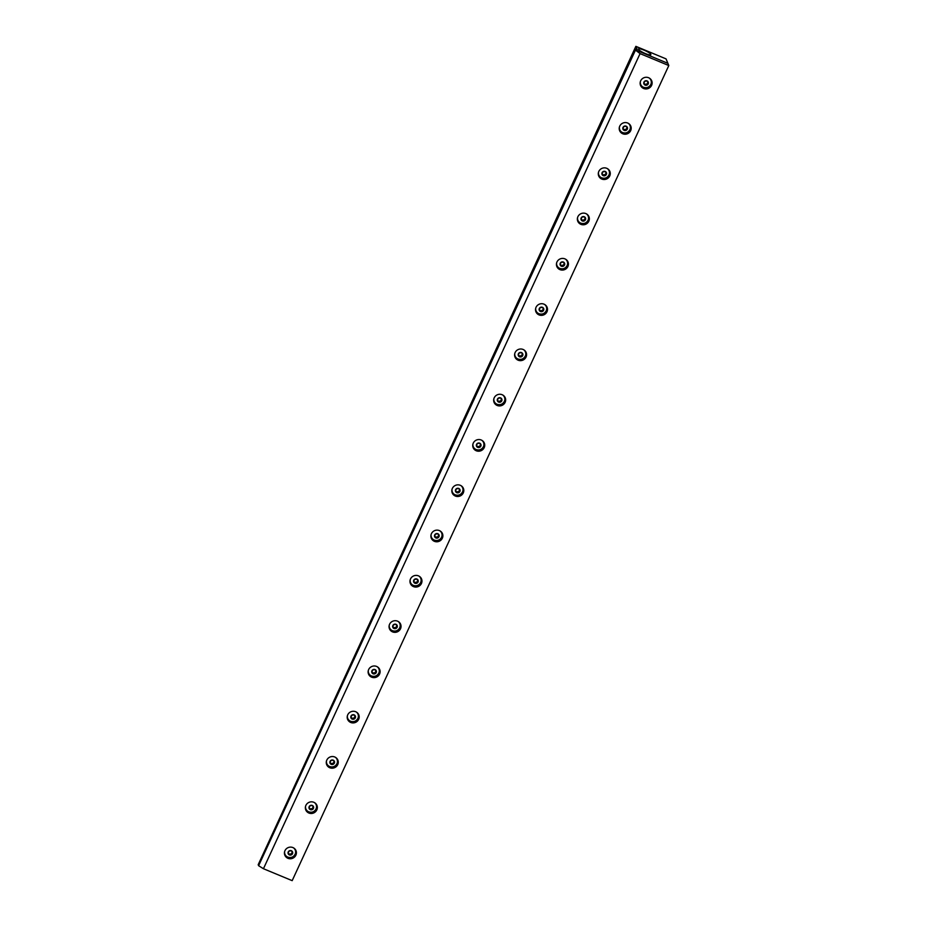 <?xml version="1.0" encoding="UTF-8"?>
<svg xmlns="http://www.w3.org/2000/svg" width="927" height="927" viewBox="0 0 927 927"><rect width="100%" height="100%" fill="white"/><g stroke="black" fill="none" stroke-linecap="round" stroke-linejoin="round"><path stroke-width="1.39" d="M649.213 78.03A5.55 5.342 -22.5 0 1 643.535 87.3A5.55 5.342 -22.5 0 1 640.348 81.703M643.535 87.3A5.55 5.342 -22.5 0 1 643.523 87.289C646.722 88.274 649.155 87.323 650.835 84.438L650.916 84.23M649.757 78.378A5.55 5.342 -22.5 0 1 650.893 80.116M640.638 84.369A5.55 5.342 -22.5 0 1 640.209 82.341M648.216 83.894A2.364 2.271 -22.5 0 1 644.172 84.38A2.364 2.271 -22.5 0 1 645.852 80.73A2.364 2.271 -22.5 0 1 648.216 83.894M643.813 83.279L644.752 81.24L647.023 80.962L648.344 82.723L647.405 84.763L645.134 85.041L643.813 83.279M643.906 83.071L644.833 84.311L647.104 84.033L647.95 82.202M647.104 84.033L647.405 84.763M644.833 84.311L645.134 85.041M628.286 123.314A5.55 5.342 -22.5 0 1 622.608 132.584A5.55 5.342 -22.5 0 1 619.421 126.987M622.608 132.584A5.55 5.342 -22.5 0 1 622.596 132.573C625.795 133.558 628.228 132.607 629.908 129.722L630.001 129.513M628.842 123.662A5.55 5.342 -22.5 0 1 629.966 125.4M619.711 129.653A5.55 5.342 -22.5 0 1 619.282 127.625M627.289 129.166A2.364 2.271 -22.5 0 1 623.245 129.664A2.364 2.271 -22.5 0 1 624.925 126.014A2.364 2.271 -22.5 0 1 627.289 129.166M622.886 128.563L623.836 126.524L626.096 126.246L627.417 128.007L626.478 130.047L624.219 130.325L622.886 128.563M622.979 128.355L623.917 129.595L626.177 129.316L627.023 127.486M626.177 129.316L626.478 130.047M623.917 129.595L624.219 130.325M607.359 168.598A5.55 5.342 -22.5 0 1 601.681 177.868A5.55 5.342 -22.5 0 1 598.494 172.271M601.681 177.868A5.55 5.342 -22.5 0 1 601.669 177.857C604.879 178.841 607.312 177.891 608.981 175.006L609.074 174.797M607.915 168.946A5.55 5.342 -22.5 0 1 609.051 170.684M598.796 174.936A5.55 5.342 -22.5 0 1 598.355 172.909M606.374 174.45A2.364 2.271 -22.5 0 1 602.318 174.948A2.364 2.271 -22.5 0 1 604.01 171.298A2.364 2.271 -22.5 0 1 606.374 174.45M601.971 173.847L602.909 171.808L605.169 171.53L606.501 173.291L605.551 175.33L603.292 175.609L601.971 173.847M602.063 173.639L602.99 174.879L605.25 174.6L606.107 172.77M605.25 174.6L605.551 175.33M602.99 174.879L603.292 175.609M544.589 304.45A5.55 5.342 -22.5 0 1 538.911 313.72A5.55 5.342 -22.5 0 1 538.9 313.708A5.55 5.342 -22.5 0 1 535.725 308.123M545.146 304.798A5.55 5.342 -22.5 0 1 546.27 306.536M536.015 310.788A5.55 5.342 -22.5 0 1 535.586 308.761M543.593 310.302A2.364 2.271 -22.5 0 1 539.549 310.8A2.364 2.271 -22.5 0 1 541.229 307.15A2.364 2.271 -22.5 0 1 543.593 310.302M539.19 309.688L540.14 307.66L542.399 307.382L543.72 309.143L542.782 311.182L540.522 311.46L539.19 309.688M539.282 309.491L540.221 310.73L542.48 310.452L543.326 308.621M542.48 310.452L542.782 311.182M540.221 310.73L540.522 311.46M565.516 259.166A5.55 5.342 -22.5 0 1 559.838 268.436A5.55 5.342 -22.5 0 1 556.652 262.839M559.838 268.436A5.55 5.342 -22.5 0 1 559.827 268.424C563.025 269.409 565.458 268.459 567.139 265.574L567.22 265.365M566.073 259.514A5.55 5.342 -22.5 0 1 567.197 261.252M556.942 265.504A5.55 5.342 -22.5 0 1 556.513 263.477M564.52 265.018A2.364 2.271 -22.5 0 1 560.476 265.516A2.364 2.271 -22.5 0 1 562.156 261.866A2.364 2.271 -22.5 0 1 564.52 265.018M560.117 264.415L561.055 262.376L563.326 262.098L564.647 263.859L563.709 265.898L561.438 266.176L560.117 264.415M560.209 264.207L561.136 265.446L563.407 265.168L564.253 263.338M563.407 265.168L563.709 265.898M561.136 265.446L561.438 266.176M586.443 213.882A5.55 5.342 -22.5 0 1 580.754 223.152A5.55 5.342 -22.5 0 1 580.754 223.14A5.55 5.342 -22.5 0 1 577.579 217.555M586.988 214.23A5.55 5.342 -22.5 0 1 588.124 215.968M577.869 220.22A5.55 5.342 -22.5 0 1 577.428 218.193M585.447 219.734A2.364 2.271 -22.5 0 1 581.391 220.232A2.364 2.271 -22.5 0 1 583.083 216.582A2.364 2.271 -22.5 0 1 585.447 219.734M581.044 219.131L581.982 217.092L584.253 216.814L585.574 218.575L584.636 220.614L582.365 220.893L581.044 219.131M581.136 218.923L582.063 220.162L584.334 219.884L585.18 218.054M584.334 219.884L584.636 220.614M582.063 220.162L582.365 220.893M523.674 349.734A5.55 5.342 -22.5 0 1 517.984 359.004A5.55 5.342 -22.5 0 1 514.798 353.407M517.984 359.004A5.55 5.342 -22.5 0 1 517.973 358.992C521.183 359.977 523.616 359.027 525.285 356.142L525.377 355.933M524.218 350.082A5.55 5.342 -22.5 0 1 525.354 351.82M515.099 356.072A5.55 5.342 -22.5 0 1 514.659 354.044M522.677 355.586A2.364 2.271 -22.5 0 1 518.622 356.084A2.364 2.271 -22.5 0 1 520.314 352.434A2.364 2.271 -22.5 0 1 522.677 355.586M518.274 354.971L519.213 352.932L521.472 352.666L522.805 354.427L521.855 356.466L519.595 356.744L518.274 354.971M518.367 354.774L519.294 356.014L521.553 355.736L522.411 353.905M521.553 355.736L521.855 356.466M519.294 356.014L519.595 356.744M502.747 395.018A5.55 5.342 -22.5 0 1 497.069 404.288A5.55 5.342 -22.5 0 1 493.882 398.691M497.069 404.288A5.55 5.342 -22.5 0 1 497.057 404.276C500.256 405.261 502.689 404.311 504.369 401.426L504.45 401.217M503.291 395.365A5.55 5.342 -22.5 0 1 504.427 397.104M494.172 401.356A5.55 5.342 -22.5 0 1 493.732 399.328M501.75 400.87A2.364 2.271 -22.5 0 1 497.695 401.368A2.364 2.271 -22.5 0 1 499.386 397.718A2.364 2.271 -22.5 0 1 501.75 400.87M497.347 400.255L498.286 398.216L500.557 397.95L501.878 399.711L500.939 401.75L498.668 402.028L497.347 400.255M497.44 400.058L498.367 401.298L500.638 401.02L501.484 399.189M500.638 401.02L500.939 401.75M498.367 401.298L498.668 402.028M481.82 440.302A5.55 5.342 -22.5 0 1 476.142 449.572A5.55 5.342 -22.5 0 1 476.13 449.56A5.55 5.342 -22.5 0 1 472.955 443.975M482.376 440.649A5.55 5.342 -22.5 0 1 483.5 442.388M473.245 446.64A5.55 5.342 -22.5 0 1 472.816 444.612M480.823 446.154A2.364 2.271 -22.5 0 1 476.779 446.652A2.364 2.271 -22.5 0 1 478.459 443.002A2.364 2.271 -22.5 0 1 480.823 446.154M476.42 445.539L477.37 443.5L479.63 443.233L480.951 444.995L480.012 447.034L477.741 447.312L476.42 445.539M476.513 445.342L477.44 446.582L479.711 446.304L480.557 444.473M479.711 446.304L480.012 447.034M477.44 446.582L477.741 447.312M419.05 576.154A5.55 5.342 -22.5 0 1 413.372 585.412A5.55 5.342 -22.5 0 1 410.186 579.827M413.372 585.412A5.55 5.342 -22.5 0 1 413.361 585.412C416.559 586.397 418.992 585.447 420.673 582.562L420.754 582.353M419.595 576.501A5.55 5.342 -22.5 0 1 420.731 578.239M410.476 582.492A5.55 5.342 -22.5 0 1 410.035 580.464M418.054 582.005A2.364 2.271 -22.5 0 1 413.998 582.504A2.364 2.271 -22.5 0 1 415.69 578.854A2.364 2.271 -22.5 0 1 418.054 582.005M413.651 581.391L414.589 579.352L416.86 579.085L418.181 580.847L417.243 582.886L414.972 583.164L413.651 581.391M413.743 581.194L414.67 582.434L416.941 582.156L417.787 580.314M416.941 582.156L417.243 582.886M414.67 582.434L414.972 583.164M439.977 530.87A5.55 5.342 -22.5 0 1 434.288 540.128A5.55 5.342 -22.5 0 1 431.113 534.543M434.288 540.128L434.288 540.128C437.486 541.113 439.919 540.163 441.588 537.278L441.681 537.069M440.522 531.217A5.55 5.342 -22.5 0 1 441.658 532.955M431.403 537.208A5.55 5.342 -22.5 0 1 430.962 535.18M438.981 536.721A2.364 2.271 -22.5 0 1 434.925 537.22A2.364 2.271 -22.5 0 1 436.617 533.57A2.364 2.271 -22.5 0 1 438.981 536.721M434.578 536.107L435.516 534.068L437.787 533.801L439.108 535.563L438.158 537.602L435.899 537.88L434.578 536.107M434.67 535.91L435.597 537.15L437.857 536.872L438.714 535.03M437.857 536.872L438.158 537.602M435.597 537.15L435.899 537.88M460.893 485.586A5.55 5.342 -22.5 0 1 455.215 494.856A5.55 5.342 -22.5 0 1 452.028 489.259M455.215 494.856A5.55 5.342 -22.5 0 1 455.203 494.844C458.401 495.829 460.835 494.879 462.515 491.994L462.608 491.785M461.449 485.933A5.55 5.342 -22.5 0 1 462.573 487.672M452.33 491.924A5.55 5.342 -22.5 0 1 451.889 489.896M459.908 491.437A2.364 2.271 -22.5 0 1 455.852 491.936A2.364 2.271 -22.5 0 1 457.532 488.286A2.364 2.271 -22.5 0 1 459.908 491.437M455.493 490.823L456.443 488.784L458.703 488.517L460.024 490.279L459.085 492.318L456.826 492.596L455.493 490.823M455.586 490.626L456.524 491.866L458.784 491.588L459.63 489.757M458.784 491.588L459.085 492.318M456.524 491.866L456.826 492.596M398.123 621.438A5.55 5.342 -22.5 0 1 392.445 630.696A5.55 5.342 -22.5 0 1 392.434 630.696A5.55 5.342 -22.5 0 1 389.259 625.111M398.68 621.785A5.55 5.342 -22.5 0 1 399.804 623.523M389.549 627.776A5.55 5.342 -22.5 0 1 389.12 625.748M397.127 627.289A2.364 2.271 -22.5 0 1 393.083 627.788A2.364 2.271 -22.5 0 1 394.763 624.138A2.364 2.271 -22.5 0 1 397.127 627.289M392.724 626.675L393.674 624.636L395.933 624.369L397.254 626.131L396.316 628.17L394.045 628.448L392.724 626.675M392.816 626.478L393.743 627.718L396.014 627.44L396.86 625.598M396.014 627.44L396.316 628.17M393.743 627.718L394.045 628.448M377.196 666.71A5.55 5.342 -22.5 0 1 371.518 675.98A5.55 5.342 -22.5 0 1 368.332 670.395M371.518 675.98A5.55 5.342 -22.5 0 1 371.507 675.98C374.705 676.965 377.138 676.015 378.819 673.118L378.911 672.921M377.752 667.058A5.55 5.342 -22.5 0 1 378.876 668.807M368.633 673.06A5.55 5.342 -22.5 0 1 368.193 671.032M376.211 672.573A2.364 2.271 -22.5 0 1 372.156 673.072A2.364 2.271 -22.5 0 1 373.836 669.421A2.364 2.271 -22.5 0 1 376.211 672.573M371.808 671.959L372.747 669.92L375.006 669.653L376.327 671.415L375.389 673.454L373.129 673.72L371.808 671.959M371.901 671.762L372.828 673.002L375.087 672.724L375.933 670.881M375.087 672.724L375.389 673.454M372.828 673.002L373.129 673.72M356.281 711.994A5.55 5.342 -22.5 0 1 350.591 721.264A5.55 5.342 -22.5 0 1 347.416 715.679M350.591 721.264L350.591 721.264C353.79 722.249 356.223 721.299 357.892 718.402L357.984 718.205M356.825 712.342A5.55 5.342 -22.5 0 1 357.961 714.091M347.706 718.344A5.55 5.342 -22.5 0 1 347.266 716.316M355.284 717.857A2.364 2.271 -22.5 0 1 351.229 718.355A2.364 2.271 -22.5 0 1 352.92 714.705A2.364 2.271 -22.5 0 1 355.284 717.857M350.881 717.243L351.82 715.204L354.091 714.926L355.412 716.698L354.462 718.738L352.202 719.004L350.881 717.243M350.974 717.046L351.901 718.286L354.16 718.008L355.018 716.165M354.16 718.008L354.462 718.738M351.901 718.286L352.202 719.004M293.5 847.846A5.55 5.342 -22.5 0 1 287.822 857.116A5.55 5.342 -22.5 0 1 284.635 851.531M287.822 857.116A5.55 5.342 -22.5 0 1 287.81 857.116C291.02 858.101 293.453 857.151 295.122 854.254L295.215 854.057M294.056 848.193A5.55 5.342 -22.5 0 1 295.192 849.943M284.937 854.196A5.55 5.342 -22.5 0 1 284.496 852.168M292.515 853.709A2.364 2.271 -22.5 0 1 288.459 854.196A2.364 2.271 -22.5 0 1 290.139 850.557A2.364 2.271 -22.5 0 1 292.515 853.709M288.112 853.095L289.05 851.056L291.31 850.777L292.642 852.55L291.692 854.59L289.433 854.856L288.112 853.095M288.204 852.898L289.131 854.138L291.391 853.86L292.248 852.017M291.391 853.86L291.692 854.59M289.131 854.138L289.433 854.856M314.427 802.562A5.55 5.342 -22.5 0 1 308.749 811.832A5.55 5.342 -22.5 0 1 305.562 806.247M308.749 811.832A5.55 5.342 -22.5 0 1 308.737 811.832C311.935 812.817 314.369 811.867 316.049 808.97L316.142 808.773M314.983 802.909A5.55 5.342 -22.5 0 1 316.107 804.659M305.852 808.912A5.55 5.342 -22.5 0 1 305.423 806.884M313.43 808.425A2.364 2.271 -22.5 0 1 309.386 808.912A2.364 2.271 -22.5 0 1 311.066 805.273A2.364 2.271 -22.5 0 1 313.43 808.425M309.027 807.811L309.977 805.772L312.237 805.493L313.558 807.266L312.619 809.306L310.348 809.572L309.027 807.811M309.12 807.614L310.047 808.854L312.318 808.576L313.164 806.733M312.318 808.576L312.619 809.306M310.047 808.854L310.348 809.572M638.518 49.293A6.802 1.298 -155.2 0 1 638.506 49.004A6.802 1.298 -155.2 0 1 645.215 50.661A6.802 1.298 -155.2 0 1 650.835 54.705A6.802 1.298 -155.2 0 1 644.74 53.291A6.802 1.298 -155.2 0 1 638.518 49.293M635.864 46.35L666.038 58.876L667.88 63.326L636.258 50.197L635.841 49.189L637.127 49.374L635.864 46.35L259.456 861.983M635.841 49.189L635.516 49.884M335.354 757.278A5.55 5.342 -22.5 0 1 329.676 766.548A5.55 5.342 -22.5 0 1 326.489 760.963M329.676 766.548A5.55 5.342 -22.5 0 1 329.664 766.548C332.863 767.533 335.296 766.583 336.976 763.686L337.057 763.489M335.898 757.626A5.55 5.342 -22.5 0 1 337.034 759.375M326.779 763.628A5.55 5.342 -22.5 0 1 326.35 761.6M334.357 763.141A2.364 2.271 -22.5 0 1 330.313 763.639A2.364 2.271 -22.5 0 1 331.993 759.989A2.364 2.271 -22.5 0 1 334.357 763.141M329.954 762.527L330.893 760.488L333.164 760.21L334.485 761.982L333.546 764.022L331.275 764.288L329.954 762.527M330.047 762.33L330.974 763.57L333.245 763.292L334.091 761.449M333.245 763.292L333.546 764.022M330.974 763.57L331.275 764.288M326.802 760.105A6.037 5.805 -22.5 0 1 337.845 760.059A6.037 5.805 -22.5 0 1 334.496 767.73A6.037 5.805 -22.5 0 1 326.802 760.105M326.513 764.184A6.037 5.805 157.5 0 0 337.613 759.584M284.96 850.673A6.037 5.805 -22.5 0 1 295.991 850.627A6.037 5.805 -22.5 0 1 292.642 858.298A6.037 5.805 -22.5 0 1 284.96 850.673M284.67 854.752A6.037 5.805 157.5 0 0 295.771 850.152M368.656 669.537A6.037 5.805 -22.5 0 1 379.688 669.491A6.037 5.805 -22.5 0 1 376.339 677.162A6.037 5.805 -22.5 0 1 368.656 669.537M368.367 673.616A6.037 5.805 157.5 0 0 379.467 669.016M452.353 488.402A6.037 5.805 -22.5 0 1 463.384 488.355A6.037 5.805 -22.5 0 1 460.035 496.026A6.037 5.805 -22.5 0 1 452.353 488.402M452.063 492.492A6.037 5.805 157.5 0 0 463.164 487.88M410.499 578.969A6.037 5.805 -22.5 0 1 421.542 578.923A6.037 5.805 -22.5 0 1 418.181 586.594A6.037 5.805 -22.5 0 1 410.499 578.969M410.209 583.048A6.037 5.805 157.5 0 0 421.31 578.448M494.195 397.834A6.037 5.805 -22.5 0 1 505.238 397.787A6.037 5.805 -22.5 0 1 501.878 405.458A6.037 5.805 -22.5 0 1 494.195 397.834M493.906 401.924A6.037 5.805 157.5 0 0 505.006 397.312M577.892 216.698A6.037 5.805 -22.5 0 1 588.935 216.651A6.037 5.805 -22.5 0 1 585.574 224.322A6.037 5.805 -22.5 0 1 577.892 216.698M577.602 220.788A6.037 5.805 157.5 0 0 588.703 216.176M536.049 307.266A6.037 5.805 -22.5 0 1 547.081 307.219A6.037 5.805 -22.5 0 1 543.732 314.89A6.037 5.805 -22.5 0 1 536.049 307.266M535.76 311.356A6.037 5.805 157.5 0 0 546.86 306.744M619.746 126.13A6.037 5.805 -22.5 0 1 630.777 126.084A6.037 5.805 -22.5 0 1 627.428 133.755A6.037 5.805 -22.5 0 1 619.746 126.13M619.456 130.22A6.037 5.805 157.5 0 0 630.557 125.609M640.661 80.846A6.037 5.805 -22.5 0 1 651.704 80.8A6.037 5.805 -22.5 0 1 648.355 88.471A6.037 5.805 -22.5 0 1 640.661 80.846M640.372 84.936A6.037 5.805 157.5 0 0 651.472 80.325M598.819 171.414A6.037 5.805 -22.5 0 1 609.85 171.368A6.037 5.805 -22.5 0 1 606.501 179.038A6.037 5.805 -22.5 0 1 598.819 171.414M598.529 175.504A6.037 5.805 157.5 0 0 609.63 170.892M556.965 261.982A6.037 5.805 -22.5 0 1 568.008 261.935A6.037 5.805 -22.5 0 1 564.659 269.606A6.037 5.805 -22.5 0 1 556.965 261.982M556.675 266.072A6.037 5.805 157.5 0 0 567.776 261.46M515.122 352.55A6.037 5.805 -22.5 0 1 526.154 352.503A6.037 5.805 -22.5 0 1 522.805 360.174A6.037 5.805 -22.5 0 1 515.122 352.55M514.833 356.64A6.037 5.805 157.5 0 0 525.933 352.028M473.268 443.118A6.037 5.805 -22.5 0 1 484.311 443.071A6.037 5.805 -22.5 0 1 480.962 450.742A6.037 5.805 -22.5 0 1 473.268 443.118M472.979 447.208A6.037 5.805 157.5 0 0 484.091 442.596M431.426 533.685A6.037 5.805 -22.5 0 1 442.457 533.639A6.037 5.805 -22.5 0 1 439.108 541.31A6.037 5.805 -22.5 0 1 431.426 533.685M431.136 537.764A6.037 5.805 157.5 0 0 442.237 533.164M389.583 624.253A6.037 5.805 -22.5 0 1 400.615 624.207A6.037 5.805 -22.5 0 1 397.266 631.878A6.037 5.805 -22.5 0 1 389.583 624.253M389.282 628.332A6.037 5.805 157.5 0 0 400.394 623.732M347.729 714.821A6.037 5.805 -22.5 0 1 358.761 714.775A6.037 5.805 -22.5 0 1 355.412 722.446A6.037 5.805 -22.5 0 1 347.729 714.821M347.44 718.9A6.037 5.805 157.5 0 0 358.54 714.3M305.887 805.389A6.037 5.805 -22.5 0 1 316.918 805.343A6.037 5.805 -22.5 0 1 313.569 813.014A6.037 5.805 -22.5 0 1 305.887 805.389M305.597 809.468A6.037 5.805 157.5 0 0 316.698 804.868M640.07 53.615L634.821 49.594L667.88 63.326L668.807 65.55L640.07 53.615L263.442 868.726L258.61 865.714L635.238 50.614M258.61 865.714L258.193 864.706L634.821 49.594M668.807 65.55L292.179 880.65L263.442 868.726M538.911 313.72C542.098 314.693 544.531 313.743 546.212 310.858L546.304 310.649M580.754 223.152C583.952 224.125 586.385 223.175 588.054 220.29L588.147 220.081M476.142 449.572C479.329 450.545 481.762 449.595 483.442 446.71L483.535 446.501M392.445 630.696C395.632 631.681 398.065 630.731 399.746 627.834L399.838 627.637"/></g></svg>
